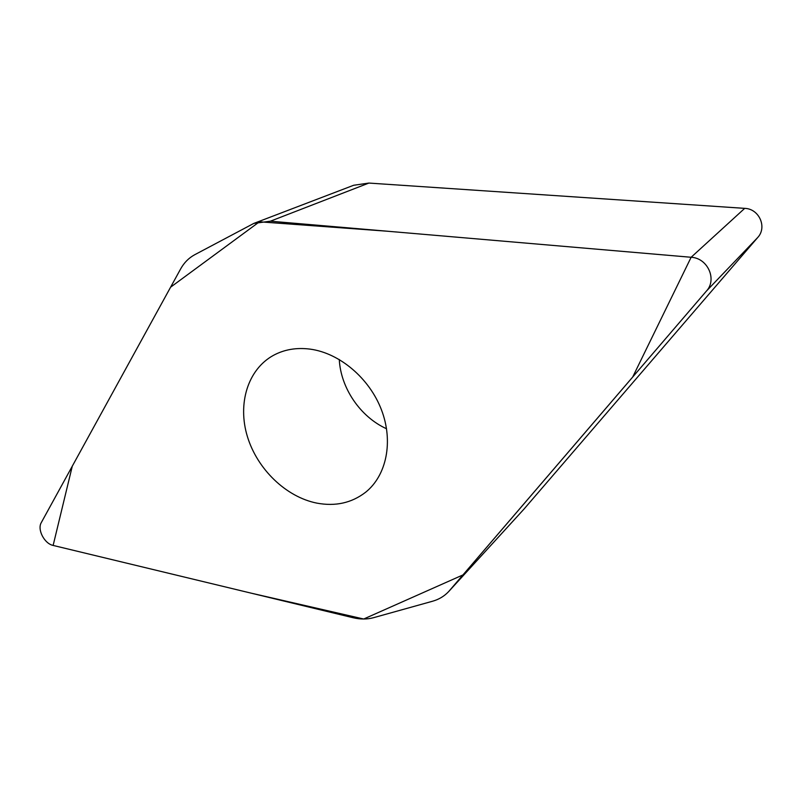 <?xml version="1.0" encoding="UTF-8"?>
<svg xmlns="http://www.w3.org/2000/svg" width="802" height="802" viewBox="0 0 802 802"><rect width="100%" height="100%" fill="white"/><g stroke="black" fill="none" stroke-linecap="round" stroke-linejoin="round"><path stroke-width="1.2" d="M691.134 257.272L270.404 221.192L253.823 223.407L194.685 254.745C188.761 257.973 184.079 262.705 180.62 268.951L41.313 522.563C37.032 529.48 44.411 543.726 53.133 545.43L353.151 617.74C360.339 619.445 367.146 619.435 373.572 617.68L432.579 601.229C438.925 599.435 444.288 596.217 448.679 591.565L706.412 291.086C717.339 279.487 707.675 257.993 691.134 257.272L744.707 208.36C759.173 208.731 767.384 227.237 757.7 237.522L523.957 509.13L448.679 591.565M310.083 349.121C296.499 347.396 284.259 349.482 273.362 355.396C247.668 369.542 237.422 403.907 247.377 436.509C257.262 469.15 285.973 496.959 316.8 503.115C335.437 506.603 351.727 502.974 365.682 492.197C386.544 475.466 393.602 441.581 381.471 409.882C369.411 378.183 339.527 353.02 310.083 349.121M253.823 223.407L353.652 185.272L368.89 183.067L744.707 208.36M339.276 359.486C340.73 388.138 360.389 416.94 386.554 428.759M53.133 545.43L72.28 466.183L170.595 287.196L259.437 221.793L387.867 231.267L691.134 257.272L632.668 377.08L463.005 574.904L363.707 619.014L250.996 593.119L53.133 545.43M368.89 183.067L270.404 221.192M706.412 291.086L757.7 237.522M449.611 590.523L523.957 509.13"/></g></svg>
